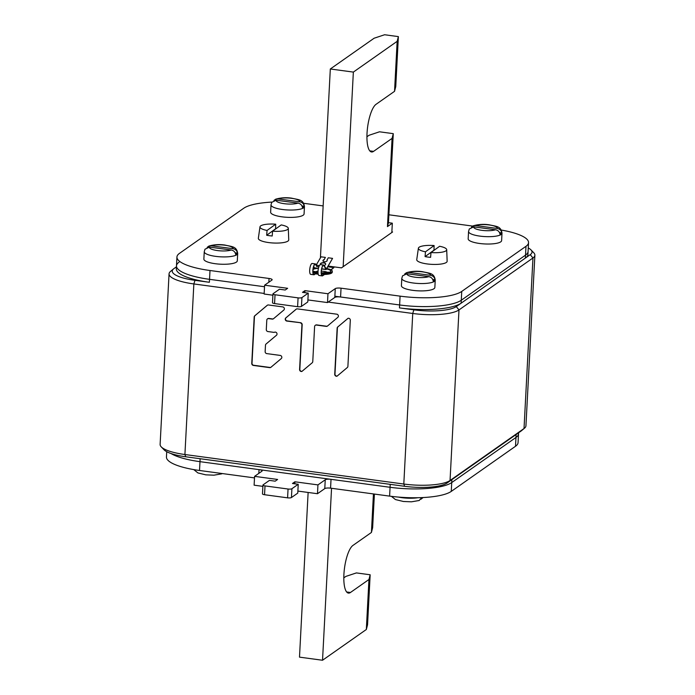 <?xml version="1.0" encoding="UTF-8"?>
<svg xmlns="http://www.w3.org/2000/svg" width="695" height="695" viewBox="0 0 695 695"><rect width="100%" height="100%" fill="white"/><g stroke="black" fill="none" stroke-linecap="round" stroke-linejoin="round"><path stroke-width="1.04" d="M328.214 302.073L412.743 313.471A36.531 9.252 3 0 0 458.987 309.927L532.961 257.984A36.531 9.252 3 0 0 534.881 255.23L525.941 425.8A36.531 9.252 -177 0 1 524.543 428.155L521.467 430.735A33.482 8.479 -177 0 1 520.989 431.1L447.015 483.042A33.482 8.479 -177 0 1 404.62 486.291L185.739 456.78A33.482 8.479 -177 0 1 164.055 449.787L161.266 446.894A36.531 9.252 -177 0 1 160.119 444.409L169.059 273.839A36.531 9.252 3 0 0 193.853 283.951L264.169 293.438M524.543 428.155A36.531 9.252 -177 0 1 524.021 428.546L450.047 480.497A36.531 9.252 -177 0 1 403.804 484.033L184.913 454.521A36.531 9.252 -177 0 1 161.266 446.894M266.046 344.025L276.367 335.346A1.824 1.685 -125.1 0 0 274.212 332.401L267.931 331.558A1.824 1.685 -125.1 0 1 266.298 329.56L266.793 320.143A1.824 1.685 -125.1 0 1 268.609 318.614L272.223 319.101A1.824 1.685 -125.1 0 0 273.474 318.753L283.795 310.074A1.824 1.685 -125.1 0 0 282.726 306.895L268.47 304.975A1.824 1.685 -125.1 0 0 267.288 305.27L254.839 315.738A1.824 1.685 -125.1 0 0 254.196 316.981L251.764 363.433A1.824 1.685 -125.1 0 0 253.397 365.431L269.686 367.629A1.824 1.685 -125.1 0 0 270.928 367.273L281.249 358.594A1.824 1.685 -125.1 0 0 280.181 355.414L266.776 353.607A1.824 1.685 -125.1 0 1 265.142 351.609L265.481 345.198A1.824 1.685 -125.1 0 1 266.046 344.025M300.292 322.888A1.824 1.685 -125.1 0 1 301.925 324.886L299.588 369.497A1.824 1.685 -125.1 0 0 301.882 371.451L312.194 362.781A1.824 1.685 -125.1 0 0 312.767 361.6L314.6 326.589A1.824 1.685 -125.1 0 1 316.425 325.06L326.25 326.389A1.824 1.685 -125.1 0 0 327.571 325.972L337.892 317.294A1.824 1.685 -125.1 0 0 336.754 314.183L297.39 308.875A1.824 1.685 -125.1 0 0 296.209 309.162L285.897 317.841A1.824 1.685 -125.1 0 0 286.887 321.081L300.535 322.715A1.824 1.685 54.9 0 1 302.169 324.713L299.832 369.332A1.824 1.685 -125.1 0 0 302.064 371.295M337.709 326.98A1.824 1.685 -125.1 0 0 337.144 328.162L334.729 374.24A1.824 1.685 -125.1 0 0 337.014 376.195L347.335 367.516A1.824 1.685 -125.1 0 0 347.9 366.334L350.315 320.265A1.824 1.685 -125.1 0 0 348.03 318.31L337.952 326.815A1.824 1.685 -125.1 0 0 337.388 327.997L334.973 374.066A1.824 1.685 -125.1 0 0 337.197 376.038M176.417 266.845L174.011 268.539A33.482 8.479 3 0 0 173.533 268.904L170.457 271.484A36.531 9.252 3 0 0 169.059 273.839M534.881 255.23A36.531 9.252 3 0 0 533.734 252.745L530.945 249.853A33.482 8.479 3 0 0 528.269 247.941M334.868 296.226L399.625 304.966A48.702 12.336 3 0 0 461.28 300.24L461.124 303.185A48.702 12.336 -177 0 1 399.469 307.902L413.873 309.848A33.482 8.479 3 0 0 456.259 306.599L530.242 254.657A33.482 8.479 3 0 0 530.945 249.853M173.533 268.904A33.482 8.479 3 0 0 194.982 280.328L209.386 282.274A48.702 12.336 -177 0 1 176.322 268.783L176.478 265.846A48.702 12.336 3 0 0 209.534 279.329L264.517 286.748L209.534 279.329A48.702 12.336 -177 0 1 176.478 265.846A48.702 12.336 3 0 1 179.032 262.18M254.839 315.738L255.082 315.573A1.824 1.685 -125.1 0 0 254.44 316.807L252.007 363.259A1.824 1.685 -125.1 0 0 253.64 365.257L269.929 367.455A1.824 1.685 -125.1 0 0 270.946 367.264M267.462 305.157L255.082 315.573M267.592 318.805A1.824 1.685 54.9 0 1 268.852 318.44L272.466 318.935A1.824 1.685 -125.1 0 0 273.483 318.744M296.383 309.058L286.14 317.676A1.824 1.685 -125.1 0 0 287.131 320.908L300.535 322.715M315.408 325.251A1.824 1.685 54.9 0 1 316.668 324.895L326.494 326.216A1.824 1.685 -125.1 0 0 327.51 326.024M348.091 318.293L337.952 326.815M461.124 303.185L525.368 258.071A48.702 12.336 -177 0 0 527.931 254.405L528.078 251.468A48.702 12.336 -177 0 1 525.524 255.126A48.702 12.336 3 0 0 528.078 251.468L528.548 242.642A48.702 12.336 3 0 0 501.217 230.036M271.893 202.097A48.702 12.336 3 0 0 243.737 208.248L179.492 253.354A48.702 12.336 3 0 0 176.938 257.02A48.702 12.336 3 0 0 210.003 270.511L269.043 278.469A4.57 1.155 -177 0 1 272.145 279.738A4.57 1.155 -177 0 1 271.901 280.076L264.604 285.202L287.643 288.312L285.211 290.015L279.451 289.242L273.118 293.681A3.041 0.773 3 0 0 272.961 293.916A3.041 0.773 3 0 0 275.029 294.758L298.068 297.86A3.041 0.773 3 0 0 301.925 297.573L308.25 293.125L302.49 292.352L304.923 290.64L327.962 293.75L335.268 288.625A4.57 1.155 -177 0 1 341.045 288.182L400.085 296.139A48.702 12.336 3 0 0 461.741 291.422L461.28 300.24L525.524 255.126L525.368 258.071M518.583 432.794L518.062 442.619A48.702 12.336 -177 0 1 515.508 446.277L515.968 437.459A48.702 12.336 3 0 0 518.522 433.793A48.702 12.336 -177 0 1 515.968 437.459L516.124 434.514L451.88 479.628L451.724 482.573A48.702 12.336 -177 0 1 390.069 487.291L199.986 461.662A48.702 12.336 -177 0 1 171.1 453.557A48.702 12.336 3 0 0 199.986 461.662L200.134 458.717L390.225 484.354L390.069 487.291L331.029 479.333A4.57 1.155 -177 0 0 325.243 479.776L317.945 484.901L294.906 481.791L292.473 483.503L298.233 484.276L291.909 488.724A3.041 0.773 3 0 1 288.051 489.019L265.012 485.909A3.041 0.773 3 0 1 262.945 485.067A3.041 0.773 3 0 1 263.101 484.841L269.434 480.393L275.194 481.175L277.626 479.463L254.587 476.353L261.885 471.227A4.57 1.155 -177 0 0 262.128 470.889A4.57 1.155 -177 0 0 259.027 469.62L199.986 461.662L199.517 470.48A48.702 12.336 -177 0 1 166.452 456.997L166.731 451.698M515.968 437.459L451.724 482.573L515.968 437.459M264.604 285.202L264.135 294.028L272.892 295.21M275.029 294.758L274.568 303.576A3.041 0.773 -177 0 1 272.501 302.733L272.961 293.916M274.568 303.576L297.608 306.686A3.041 0.773 -177 0 0 301.456 306.391L307.789 301.951L308.25 293.125M307.894 299.927L327.501 302.568L334.799 297.443L335.268 288.625M461.741 291.422L525.985 246.308L525.524 255.126L461.28 300.24A48.702 12.336 -177 0 1 399.625 304.966L340.585 297A4.57 1.155 3 0 0 334.799 297.443M328.214 266.081L341.471 267.87L392.579 231.982L391.867 231.887M323.14 205.92L305.392 203.522A48.702 12.336 3 0 0 303.611 203.296M472.678 226.084L389.035 214.807M525.985 246.308A48.702 12.336 3 0 0 528.548 242.642M327.962 293.75L327.501 302.568M304.923 290.64L304.818 292.664M389.608 496.117L390.069 487.291A48.702 12.336 3 0 0 451.724 482.573L451.264 491.391A48.702 12.336 -177 0 1 389.608 496.117L330.568 488.151A4.57 1.155 3 0 0 324.782 488.594L317.485 493.719L297.877 491.078M515.508 446.277L451.264 491.391M254.5 477.899L199.517 470.48M262.875 486.361L254.118 485.18L254.587 476.353M298.233 484.276L297.773 493.103L291.44 497.542A3.041 0.773 -177 0 1 287.591 497.837L264.552 494.727A3.041 0.773 -177 0 1 262.484 493.884L262.945 485.067M317.485 493.719L317.945 484.901M294.802 483.816L294.906 481.791M391.832 232.512L392.319 223.182L388.462 222.669L393.283 133.657L392.076 138.383L373.58 151.362L369.775 150.85M388.462 222.669L387.454 226.605L392.076 138.383M395.75 86.606L394.543 91.323L397.158 41.335L398.374 36.609L395.75 86.606M393.283 133.657L379.505 131.798L369.036 135.273L366.934 136.75M398.374 36.609L384.596 34.75L374.118 38.225L330.316 68.987L353.355 72.089L397.158 41.335M320.421 257.888L330.316 68.987M394.543 91.323L376.047 104.311A24.351 7.245 97.7 0 0 367.264 130.113A24.351 7.245 97.7 0 0 371.556 151.97A24.351 7.245 97.7 0 0 373.58 151.362M392.319 223.182L387.454 226.605M343.156 266.68L353.355 72.089M346.657 591.975L350.462 592.488L368.958 579.5L370.166 574.774L356.387 572.915L345.919 576.39L343.808 577.866M373.441 493.936L371.425 532.448L352.93 545.436A24.351 7.245 -82.3 0 0 344.147 571.229A24.351 7.245 -82.3 0 0 348.438 593.096A24.351 7.245 -82.3 0 0 350.462 592.488M371.425 532.448L372.633 527.722L374.397 494.067M368.958 579.5L366.334 629.496L322.532 660.25L299.493 657.14L308.128 492.46M331.55 488.281L322.532 660.25M366.334 629.496L367.551 624.77L370.166 574.774M435.235 280.12A16.741 4.239 3 0 1 434.401 281.345A16.741 4.239 3 0 1 415.766 283.291A16.741 4.239 3 0 1 401.797 278.365L401.415 285.714A16.741 4.239 3 0 0 415.384 290.64A16.741 4.239 3 0 0 434.019 288.694A16.741 4.239 3 0 0 434.853 287.469L435.235 280.12C434.21 272.883 429.658 273.404 422.386 271.676C416.974 270.859 411.675 271.198 406.471 272.692L408.747 272.431L430.587 275.324C433.081 275.846 434.557 277.331 435.027 279.764L432.716 279.451M401.797 278.365L402.518 275.872L406.931 273.743L428.78 276.636C431.265 277.157 432.75 278.643 433.22 281.075A16.654 4.222 3 0 0 434.366 280.45A16.654 4.222 3 0 0 435.027 279.764M404.716 273.986L406.471 272.692M237.69 253.475A16.741 4.239 3 0 1 236.856 254.7A16.741 4.239 3 0 1 218.221 256.655A16.741 4.239 3 0 1 204.252 251.729L203.87 259.079A16.741 4.239 3 0 0 217.839 264.004A16.741 4.239 3 0 0 236.474 262.058A16.741 4.239 3 0 0 237.308 260.834L237.69 253.475C236.665 246.247 232.113 246.768 224.841 245.031C219.429 244.223 214.13 244.562 208.934 246.056L211.202 245.795L233.042 248.688C235.536 249.21 237.012 250.686 237.482 253.119L235.171 252.815M204.252 251.729L204.973 249.236L209.386 247.107L231.235 250C233.72 250.521 235.205 251.998 235.674 254.431A16.654 4.222 3 0 0 236.821 253.814A16.654 4.222 3 0 0 237.482 253.119M207.171 247.351L208.926 246.056M304.453 206.597A16.741 4.239 3 0 1 303.619 207.822A16.741 4.239 3 0 1 284.985 209.777A16.741 4.239 3 0 1 271.015 204.843L270.633 212.192A16.741 4.239 3 0 0 284.603 217.127A16.741 4.239 3 0 0 303.237 215.172A16.741 4.239 3 0 0 304.071 213.947L304.453 206.597C303.437 199.361 298.876 199.882 291.605 198.153C286.192 197.337 280.893 197.684 275.698 199.178L277.965 198.918L299.814 201.802C302.299 202.332 303.776 203.809 304.254 206.241L301.934 205.937M271.015 204.843L271.745 202.349L276.158 200.23L297.999 203.114C300.492 203.644 301.969 205.121 302.438 207.553A16.654 4.222 3 0 0 303.585 206.928A16.654 4.222 3 0 0 304.254 206.241M273.934 200.464L275.698 199.178M501.999 233.233A16.741 4.239 3 0 1 501.165 234.458A16.741 4.239 3 0 1 482.53 236.413A16.741 4.239 3 0 1 468.56 231.487L468.178 238.837A16.741 4.239 3 0 0 482.148 243.763A16.741 4.239 3 0 0 500.782 241.817A16.741 4.239 3 0 0 501.616 240.583L501.999 233.233C500.982 226.005 496.421 226.527 489.15 224.789C483.737 223.981 478.438 224.32 473.243 225.814L475.51 225.554L497.351 228.446C499.844 228.968 501.321 230.445 501.799 232.877L499.479 232.573M468.56 231.487L469.281 228.994L473.703 226.865L495.544 229.758C498.037 230.28 499.514 231.756 499.983 234.189A16.654 4.222 3 0 0 501.13 233.572A16.654 4.222 3 0 0 501.799 232.877M471.479 227.109L473.243 225.814M221.601 473.886L222.304 473.556M423.107 497.542L420.97 499.227M419.146 500.522L421.796 497.603M446.703 249.705A14.178 3.588 -177 0 1 430.978 252.537L439.622 246.273A14.178 3.588 -177 0 1 446.703 249.705L447.146 261.224A15.22 3.857 -177 0 1 427.208 263.944A15.22 3.857 3 0 1 416.748 259.626L418.39 248.219A14.178 3.588 3 0 0 425.462 251.807L434.106 245.543A14.178 3.588 3 0 0 418.39 248.219M430.978 252.537L430.596 257.341A14.604 3.701 -177 0 1 427.746 257.046A14.604 3.701 -177 0 1 425.079 256.611L433.993 250.157A14.604 3.701 -177 0 1 434.245 250.174M434.106 245.543L433.993 250.157M425.079 256.611L425.462 251.807M288.303 228.342A14.178 3.588 -177 0 1 272.579 231.183L281.214 224.919A14.178 3.588 -177 0 1 288.303 228.342L288.738 239.862A15.22 3.857 -177 0 1 268.8 242.59A15.22 3.857 3 0 1 258.349 238.263L259.982 226.857A14.178 3.588 3 0 0 267.054 230.453L275.698 224.19A14.178 3.588 3 0 0 259.982 226.857M272.579 231.183L272.197 235.987A14.604 3.701 -177 0 1 269.347 235.683A14.604 3.701 -177 0 1 266.671 235.258L275.594 228.794A14.604 3.701 -177 0 1 275.846 228.811M275.698 224.19L275.594 228.794M266.671 235.258L267.054 230.453M318.136 273.795A10.651 2.702 3 0 1 313.002 272.579A10.651 2.702 -177 0 0 313.054 272.596L313.011 272.622M313.688 266.42L314.34 267.81A1.52 0.452 97.7 0 0 314.514 267.975L318.406 268.496M325.364 257.402L324.113 259.817L325.364 257.402L321.047 256.82L316.208 265.056M314.6 264.595L315.869 264.769L316.694 266.498L315.947 264.5A5.482 1.633 97.7 0 0 315.339 263.909L312.168 263.483A5.482 1.633 97.7 0 0 309.822 268.696A5.482 1.633 97.7 0 0 310.7 274.343L313.871 274.768A5.482 1.633 97.7 0 0 314.322 274.638L315.495 273.813L318.214 274.186M315.869 264.769A5.178 1.538 97.7 0 0 315.295 264.213A5.178 1.538 97.7 0 0 313.08 269.139A5.178 1.538 97.7 0 0 313.914 274.473A5.178 1.538 97.7 0 0 314.34 274.343L315.513 273.517L318.154 273.873M327.797 266.784L333.887 267.61L330.933 269.808M326.754 268.557A10.651 2.702 -177 0 1 332.288 271.232L332.245 271.971A10.651 2.702 -177 0 1 324.574 274.151L322.697 275.472A5.178 1.538 -82.3 0 1 322.263 275.594A5.178 1.538 -82.3 0 1 321.429 270.259A5.178 1.538 -82.3 0 1 323.644 265.342A5.178 1.538 -82.3 0 1 324.217 265.89L325.859 269.365A1.52 0.452 97.7 0 0 326.033 269.53A1.52 0.452 97.7 0 0 326.329 269.286L332.566 258.375L326.311 269.026L324.296 265.62A5.482 1.633 97.7 0 0 323.688 265.038A5.482 1.633 97.7 0 0 321.342 270.251A5.482 1.633 97.7 0 0 322.228 275.898A5.482 1.633 97.7 0 0 322.68 275.759L324.556 274.447A10.651 2.702 -177 0 0 332.227 272.258A10.651 2.702 -177 0 0 332.219 272.11M331.063 269.877L333.887 267.61M315.339 263.909A5.482 1.633 97.7 0 0 312.985 269.121A5.482 1.633 97.7 0 0 313.871 274.768M316.268 265.177L319.387 265.603M323.688 265.038L320.517 264.613A5.482 1.633 97.7 0 0 318.171 269.825A5.482 1.633 97.7 0 0 319.057 275.472L322.228 275.898M316.694 266.498L318.866 266.793M332.566 258.375L328.248 257.793L326.998 260.199A2.128 1.182 -4.3 0 1 327.189 260.529M324.096 259.556A2.128 1.182 -4.3 0 0 322.94 260.721A2.128 1.182 -4.3 0 0 325.156 261.737A2.128 1.182 -4.3 0 0 327.189 260.408A2.128 1.182 -4.3 0 0 326.98 259.947M324.209 265.464A2.737 1.512 -4.3 0 0 325.529 264.534A2.737 1.512 -4.3 0 0 325.668 263.987A2.737 1.512 -4.3 0 0 323.323 262.667A2.737 1.512 -4.3 0 0 320.343 263.839A2.737 1.512 -4.3 0 0 320.204 264.395A2.737 1.512 -4.3 0 0 320.265 264.639M325.668 264.109A2.737 1.512 -4.3 0 0 323.227 262.918A2.737 1.512 -4.3 0 0 320.36 264.091A2.737 1.512 -4.3 0 0 320.221 264.517M324.113 259.817A2.128 1.182 -4.3 0 0 322.958 260.842M332.227 272.258L332.245 271.971A10.651 2.702 -177 0 1 331.689 272.77A10.651 2.702 3 0 1 321.411 274.099M313.15 268.626A10.651 2.702 -177 0 1 315.738 268.14M332.288 271.232A10.651 2.702 -177 0 1 331.724 272.032A10.651 2.702 3 0 1 321.316 273.361M312.941 271.806A10.651 2.702 3 0 0 318.049 273.039M185.739 456.78L184.913 454.521L193.853 283.951L194.982 280.328M520.989 431.1L524.021 428.546L532.961 257.984L530.242 254.657M447.015 483.042L450.047 480.497L458.987 309.927L456.259 306.599M404.62 486.291L403.804 484.033L412.743 313.471L413.873 309.848M400.085 296.139L399.469 307.902M210.003 270.511L209.386 282.274M269.043 278.469L268.843 282.222M340.585 297L341.045 288.182M301.925 297.573L301.456 306.391M298.068 297.86L297.608 306.686M324.782 488.594L325.243 479.776M330.568 488.151L331.029 479.333M259.027 469.62L258.827 473.373M264.552 494.727L265.012 485.909M287.591 497.837L288.051 489.019M291.44 497.542L291.909 488.724M406.931 273.743A11.876 3.006 3 0 0 415.063 277.209A11.876 3.006 3 0 0 428.78 276.636M430.587 275.324A11.876 3.006 3 0 0 422.456 271.858A11.876 3.006 3 0 0 408.747 272.431M209.386 247.107A11.876 3.006 3 0 0 217.518 250.574A11.876 3.006 3 0 0 231.235 250M233.042 248.688A11.876 3.006 3 0 0 224.911 245.213A11.876 3.006 3 0 0 211.202 245.795M276.158 200.23A11.876 3.006 3 0 0 284.29 203.696A11.876 3.006 3 0 0 297.999 203.114M299.814 201.802A11.876 3.006 3 0 0 291.683 198.336A11.876 3.006 3 0 0 277.965 198.918M473.703 226.865A11.876 3.006 3 0 0 481.835 230.332A11.876 3.006 3 0 0 495.544 229.758M497.351 228.446A11.876 3.006 3 0 0 489.219 224.971A11.876 3.006 3 0 0 475.51 225.554M417.851 497.724A16.741 4.239 -177 0 1 398.339 497.073M313.532 274.23L314.34 274.343M321.881 275.359L322.697 275.472M322.949 265.725L324.217 265.89M314.34 267.81L318.432 268.366M321.689 268.8L325.859 269.365M325.877 268.974L326.311 269.026M313.037 269.486A9.131 2.311 -177 0 1 317.658 268.4M326.52 268.956A9.131 2.311 -177 0 1 330.281 271.841A9.131 2.311 3 0 1 321.29 272.97M312.932 270.937A9.131 2.311 3 0 0 318.023 272.622M315.287 271.867A6.846 1.738 -177 0 1 318.041 271.215M321.333 271.137A6.846 1.738 -177 0 1 327.849 272.527M176.938 257.02L176.478 265.846M193.783 469.603L197.91 472.93L205.85 474.85L213.904 475.18L221.67 473.86M391.389 496.343L395.455 499.566L403.395 501.486L411.449 501.816L419.215 500.496M321.663 268.939L326.033 269.53M328.857 272.179L321.29 272.9M318.023 272.536L314.314 271.415L314.687 272.518"/></g></svg>
